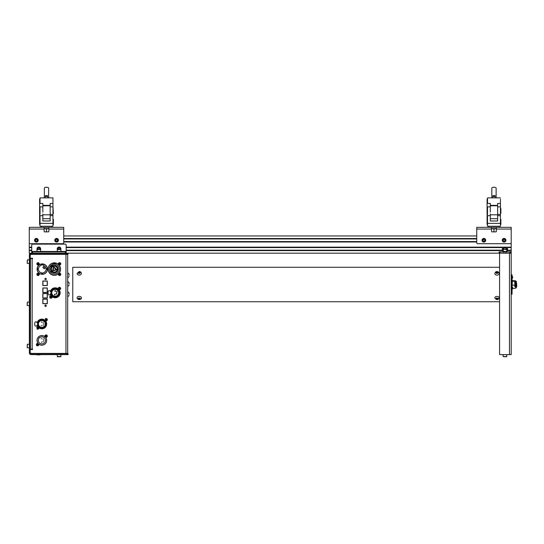 <?xml version="1.0" encoding="UTF-8"?>
<svg xmlns="http://www.w3.org/2000/svg" width="544" height="544" viewBox="0 0 544 544"><rect width="100%" height="100%" fill="white"/><g stroke="black" fill="none" stroke-linecap="round" stroke-linejoin="round"><path stroke-width="0.82" d="M66.824 354.606L66.824 353.743L68.116 353.743L68.116 354.606L31.076 354.606A1.72 1.72 90.1 0 1 29.356 352.879L29.356 254.898A1.72 1.72 90.1 0 1 31.076 253.178L68.116 253.178L68.116 254.041L66.824 254.041L68.116 254.041L68.116 253.178L68.116 254.041M66.824 353.743L31.076 353.743A0.864 0.864 90.1 0 1 30.212 352.879L30.212 254.898A0.864 0.864 90.1 0 1 31.076 254.041L66.824 254.041L66.824 253.178L499.14 253.178L499.14 251.886L510.768 251.886L510.768 253.178M40.072 354.865L36.931 354.865L40.072 354.606M30.212 352.131A1.292 1.292 0 0 0 31.504 353.423L65.96 353.423L40.072 353.743M31.504 353.423L37.584 353.743M37.584 354.606L36.931 354.865L37.584 354.865M37.584 354.708L37.087 354.606M31.294 258.672L30.43 258.672L31.294 258.672M42.833 287.953L42.833 292.502L47.314 292.502L47.314 287.953L42.833 287.953M42.833 299.112L42.833 303.661L47.314 303.661L47.314 299.112L42.833 299.112M47.464 269.09A5.188 5.188 0 0 0 42.276 263.901A5.188 5.188 0 0 0 37.087 269.09A5.188 5.188 0 0 0 42.276 274.285A5.188 5.188 0 0 0 47.464 269.09M60.554 269.09A6.222 6.222 0 0 0 54.332 262.868A6.222 6.222 0 0 0 48.11 269.09A6.222 6.222 0 0 0 54.332 275.318A6.222 6.222 0 0 0 60.554 269.09M59.656 287.878A0.666 0.666 0 0 0 58.793 288.51A0.666 0.666 0 0 0 59.262 289.15M52.054 296.609A4.95 4.95 0 0 0 59.024 289.639M58.915 289.51A4.95 4.95 0 0 0 58.466 289.061M58.337 288.952A4.95 4.95 0 0 0 50.361 291.706L51.136 291.706A4.202 4.202 -89.9 0 1 59.391 292.781A4.202 4.202 -89.9 0 1 51.136 293.855A4.202 4.202 -89.9 0 1 51.136 291.706M50.347 291.706L50.347 291.489A0.864 0.864 -89.9 0 0 49.49 290.625L49.137 290.625A0.864 0.864 -89.9 0 0 48.334 291.162A4.304 4.304 -89.9 0 0 48.334 294.392A0.864 0.864 -89.9 0 0 49.137 294.936L49.49 294.936A0.864 0.864 -89.9 0 0 50.347 294.073L50.347 293.855A4.95 4.95 0 0 0 51.36 295.916M37.366 345.324A0.714 0.714 0 0 0 38.291 344.651A0.714 0.714 0 0 0 37.788 343.971M46.281 305.755A0.687 0.687 0 0 0 45.587 305.062A0.687 0.687 0 0 0 44.9 305.755A0.687 0.687 0 0 0 45.587 306.442A0.687 0.687 0 0 0 46.281 305.755M46.281 278.997A0.687 0.687 0 0 0 45.587 278.31A0.687 0.687 0 0 0 44.9 278.997A0.687 0.687 0 0 0 45.587 279.684A0.687 0.687 0 0 0 46.281 278.997M46.662 340.388A4.814 4.814 0 0 0 41.84 335.566A4.814 4.814 0 0 0 37.026 340.388A4.814 4.814 0 0 0 41.84 345.202A4.814 4.814 0 0 0 46.662 340.388M37.366 328.916A0.714 0.714 0 0 0 38.291 328.236A0.714 0.714 0 0 0 37.788 327.563M42.833 293.481L42.833 298.024L47.314 298.024L47.314 293.481L42.833 293.481M42.833 281.01L42.833 285.552L47.314 285.552L47.314 281.01L42.833 281.01M37.148 325.054A4.814 4.814 0 0 0 46.662 323.972A4.814 4.814 0 0 0 37.148 322.898M65.96 254.361L65.96 353.423L67.687 353.423L67.687 254.361L31.504 254.361A1.292 1.292 0 0 0 30.212 255.653M30.212 349.54L32.586 349.54L32.15 349.112L32.15 258.672L32.586 258.237L30.212 258.237M32.586 349.54L32.586 349.112M32.586 258.672L32.586 258.237M30.43 258.672L30.43 349.112L32.15 349.112M55.794 269.09A1.462 1.462 0 0 1 55.794 269.192L57.27 269.559A2.972 2.972 0 0 0 53.768 266.172L54.182 267.634A1.462 1.462 0 0 1 55.794 269.09M53.237 269.09A1.102 1.102 0 0 0 54.332 270.191A1.102 1.102 0 0 0 55.434 269.09A1.102 1.102 0 0 0 54.332 267.995A1.102 1.102 0 0 0 53.237 269.09M50.565 269.09A3.767 3.767 0 0 1 54.332 265.322A3.767 3.767 0 0 1 58.099 269.09A3.767 3.767 0 0 1 54.332 272.864A3.767 3.767 0 0 1 50.565 269.09M52.85 265.628L52.557 265.288A4.202 4.202 0 0 0 50.891 266.682L51.184 267.029M51.17 271.143L50.837 271.422A4.202 4.202 0 0 0 51.435 272.129L51.768 271.85M57.14 270.062L55.672 269.695A1.462 1.462 0 0 1 53.516 270.307L52.462 271.402A2.972 2.972 0 0 0 57.14 270.062M53.149 269.946A1.462 1.462 0 0 1 53.686 267.777L53.271 266.315A2.972 2.972 0 0 0 52.088 271.041L53.149 269.946M48.219 269.09A6.113 6.113 0 0 1 54.332 262.976A6.113 6.113 0 0 1 60.452 269.09A6.113 6.113 0 0 1 54.332 275.21A6.113 6.113 0 0 1 48.219 269.09M49.382 269.09A4.95 4.95 0 0 0 54.332 274.047A4.95 4.95 0 0 0 55.488 264.275A4.95 4.95 0 0 0 53.183 264.275L53.183 263.656A5.556 5.556 0 0 1 55.488 263.656L55.488 264.275A4.95 4.95 0 0 0 49.382 269.09M37.189 269.09A5.08 5.08 0 0 1 42.276 264.01A5.08 5.08 0 0 1 47.355 269.09A5.08 5.08 0 0 1 42.276 274.176A5.08 5.08 0 0 1 37.189 269.09M46.539 269.09A4.264 4.264 0 0 0 46.505 268.573L46.07 268.573A3.835 3.835 0 0 0 43.391 265.424L43.391 264.976A4.264 4.264 0 0 0 41.154 264.976L41.154 265.424A3.835 3.835 0 0 0 38.474 268.573L38.039 268.573A4.264 4.264 0 0 0 38.039 269.606L38.474 269.606A3.835 3.835 0 0 0 41.759 272.891L41.759 273.326A4.264 4.264 0 0 0 42.792 273.326L42.792 272.891A3.835 3.835 0 0 0 46.07 269.606L46.505 269.606A4.264 4.264 0 0 0 46.539 269.09M43.874 268.75L45.009 268.512A2.802 2.802 0 0 0 43.411 266.533L42.942 267.6A1.639 1.639 0 0 1 43.874 268.75M45.587 278.351A0.646 0.646 90.1 0 0 44.941 278.997A0.646 0.646 90.1 0 0 45.587 279.643A0.646 0.646 90.1 0 0 46.233 278.997A0.646 0.646 90.1 0 0 45.587 278.351M45.587 304.98A0.646 0.646 90.1 0 0 44.941 305.626A0.646 0.646 90.1 0 0 45.587 306.272A0.646 0.646 90.1 0 0 46.233 305.626A0.646 0.646 90.1 0 0 45.587 304.98M44.962 305.463A0.646 0.646 90.1 0 0 45.587 306.272A0.646 0.646 90.1 0 0 46.22 305.463M42.922 293.563L47.226 293.563L47.226 297.942L42.922 297.942L42.922 293.563M47.226 303.572L47.226 299.2L42.922 299.2L42.922 303.572L47.226 303.572M42.922 288.041L47.226 288.041L47.226 292.414L42.922 292.414L42.922 288.041M47.226 285.471L47.226 281.092L42.922 281.092L42.922 285.471L47.226 285.471M37.182 325.054A4.78 4.78 90.1 0 0 46.621 323.972A4.78 4.78 90.1 0 0 37.182 322.898M41.84 319.777A4.202 4.202 -89.9 0 1 46.043 323.972A4.202 4.202 -89.9 0 1 37.788 325.054A4.202 4.202 -89.9 0 1 41.84 319.777M37.788 325.054L36.999 325.264A0.864 0.864 -89.9 0 1 36.135 326.128L35.788 326.128A0.864 0.864 -89.9 0 1 34.986 325.591A4.304 4.304 -89.9 0 1 34.986 322.361A0.864 0.864 -89.9 0 1 35.788 321.824L36.135 321.824A0.864 0.864 -89.9 0 1 36.999 322.68L37.788 322.898M41.84 327.386A3.414 3.414 -89.9 0 1 38.427 323.972A3.414 3.414 -89.9 0 1 41.84 320.566A3.414 3.414 -89.9 0 1 45.254 323.972A3.414 3.414 -89.9 0 1 41.84 327.386M43.03 322.252L43.03 322.857L43.03 322.252M43.676 323.673L43.676 324.278L43.676 323.673M41.283 325.421L41.283 326.019L41.283 325.421M41.521 321.864L41.521 322.47L41.521 321.864M43.03 325.094L43.03 325.7L43.03 325.094M41.84 335.607A4.78 4.78 90.1 0 0 37.06 340.388A4.78 4.78 90.1 0 0 41.84 345.168A4.78 4.78 90.1 0 0 46.621 340.388A4.78 4.78 90.1 0 0 41.84 335.607M41.84 336.831A3.556 3.556 -89.9 0 1 45.397 340.388A3.556 3.556 -89.9 0 1 38.644 341.931A3.556 3.556 -89.9 0 1 39.059 338.178A0.428 0.428 -89.9 0 1 39.637 337.6A3.556 3.556 -89.9 0 1 41.84 336.831M43.03 342.081L43.03 341.53L43.03 342.081M41.521 342.468L41.521 341.918L41.521 342.468M43.676 340.66L43.676 340.109L43.676 340.66M43.03 339.238L43.03 338.688L43.03 339.238M41.283 338.912L41.283 338.368L41.283 338.912M67.708 275.339L67.708 272.755L67.708 275.339M69.108 275.339L69.108 274.149L69.108 275.339M67.708 294.256L67.708 291.672L67.708 294.256M69.108 294.256L69.108 293.066L69.108 294.256M67.708 283.941L67.708 281.357L67.708 283.941M69.108 283.941L69.108 282.751L69.108 283.941M37.801 273.741L37.652 274.87L38.304 274.951L38.706 274.428L37.801 273.741M37.597 273.251A1.183 1.183 90.1 0 0 36.958 274.802A1.183 1.183 90.1 0 0 38.508 275.441A1.183 1.183 90.1 0 0 39.148 273.89A1.183 1.183 90.1 0 0 37.597 273.251M37.801 263.235L37.652 264.364L38.304 264.445L38.706 263.922L37.801 263.235M37.597 262.745A1.183 1.183 90.1 0 0 36.958 264.289A1.183 1.183 90.1 0 0 38.508 264.935A1.183 1.183 90.1 0 0 39.148 263.384A1.183 1.183 90.1 0 0 37.597 262.745M58.936 263.752L59.337 263.235L59.187 264.364L59.84 264.445L59.262 264.37M59.133 262.745A1.183 1.183 90.1 0 0 58.494 264.289A1.183 1.183 90.1 0 0 60.044 264.935A1.183 1.183 90.1 0 0 60.683 263.384A1.183 1.183 90.1 0 0 59.133 262.745M59.983 263.316L59.84 264.445L60.241 263.922L59.337 263.235L59.983 263.316M58.936 274.264L59.337 273.741L59.187 274.87L59.84 274.951L59.262 274.876M59.133 273.251A1.183 1.183 90.1 0 0 58.494 274.802A1.183 1.183 90.1 0 0 60.044 275.441A1.183 1.183 90.1 0 0 60.683 273.89A1.183 1.183 90.1 0 0 59.133 273.251M59.996 273.856L59.84 274.951L60.241 274.428L59.337 273.741L59.915 273.816M58.65 287.62A1.204 1.204 -89.9 0 1 60.357 287.708A1.204 1.204 -89.9 0 1 60.268 289.408A1.204 1.204 -89.9 0 1 58.568 289.32A1.204 1.204 -89.9 0 1 58.65 287.62A1.204 1.204 -89.9 0 1 60.357 287.708A1.204 1.204 -89.9 0 1 60.268 289.408A1.204 1.204 -89.9 0 1 58.568 289.32A1.204 1.204 -89.9 0 1 58.65 287.62L59.119 289.598L59.31 288.98A0.49 0.49 -89.9 0 0 59.432 289L59.69 288.946A0.49 0.49 -89.9 0 0 59.874 288.782L59.949 288.538A0.49 0.49 -89.9 0 0 59.901 288.293L59.724 288.102A0.49 0.49 -89.9 0 0 59.609 288.041L59.799 287.429L60.221 289.354A1.136 1.136 -89.9 0 1 59.119 289.598M51.741 297.935A1.204 1.204 -89.9 0 1 50.034 297.854A1.204 1.204 -89.9 0 1 50.123 296.147A1.204 1.204 -89.9 0 1 51.823 296.235A1.204 1.204 -89.9 0 1 51.741 297.935A1.204 1.204 -89.9 0 1 50.034 297.854A1.204 1.204 -89.9 0 1 50.123 296.147L51.265 295.956L51.741 297.935M50.925 297.568L51.156 297.48A0.49 0.49 -89.9 0 0 51.34 297.31L51.422 297.065A0.49 0.49 -89.9 0 0 51.367 296.82L51.231 296.616M51.694 297.888A1.136 1.136 -89.9 0 1 50.592 298.126L50.17 296.201M50.939 296.521L50.708 296.609A0.49 0.49 -89.9 0 0 50.517 296.772L50.442 297.024A0.49 0.49 -89.9 0 0 50.49 297.262L50.633 297.473M37.121 328.494L37.318 328.651A0.49 0.49 -89.9 0 0 37.434 328.705L37.237 329.324L36.815 327.393L37.917 327.155L37.726 327.767A0.49 0.49 -89.9 0 0 37.604 327.746L37.352 327.801A0.49 0.49 -89.9 0 0 37.169 327.971L37.06 328.195M36.815 327.393L36.774 327.345A1.204 1.204 -89.9 0 1 38.474 327.434A1.204 1.204 -89.9 0 1 38.386 329.134L37.917 327.155M45.764 337.205L45.342 335.274L46.444 335.036L46.872 336.967A1.136 1.136 -89.9 0 1 45.764 337.205L45.961 336.586A0.49 0.49 -89.9 0 0 46.077 336.614L46.335 336.559A0.49 0.49 -89.9 0 0 46.519 336.389L46.628 336.165A0.49 0.49 -89.9 0 0 46.546 335.9L46.369 335.709A0.49 0.49 -89.9 0 0 46.131 335.628L45.88 335.682A0.49 0.49 -89.9 0 0 45.696 335.852L45.587 336.076M46.872 336.967L46.913 337.015A1.204 1.204 -89.9 0 1 45.213 336.926A1.204 1.204 -89.9 0 1 45.302 335.226A1.204 1.204 -89.9 0 1 47.002 335.315A1.204 1.204 -89.9 0 1 46.913 337.015A1.204 1.204 -89.9 0 1 45.213 336.926A1.204 1.204 -89.9 0 1 45.302 335.226L45.342 335.274M46.254 319.24A0.49 0.49 -89.9 0 0 46.131 319.219L45.88 319.274A0.49 0.49 -89.9 0 0 45.696 319.444L45.614 319.688A0.49 0.49 -89.9 0 0 45.669 319.933L45.846 320.124A0.49 0.49 -89.9 0 0 46.077 320.198L46.335 320.144A0.49 0.49 -89.9 0 0 46.519 319.981L46.6 319.736A0.49 0.49 -89.9 0 0 46.546 319.491L46.369 319.301A0.49 0.49 -89.9 0 0 46.254 319.24L46.444 318.628L46.872 320.552A1.136 1.136 -89.9 0 1 45.764 320.797L45.342 318.866L46.444 318.628M45.302 318.818A1.204 1.204 -89.9 0 1 47.002 318.906A1.204 1.204 -89.9 0 1 46.913 320.606A1.204 1.204 -89.9 0 0 47.002 318.906A1.204 1.204 -89.9 0 0 45.302 318.818M37.121 344.903L37.318 345.059A0.49 0.49 -89.9 0 0 37.434 345.114L37.237 345.732L36.815 343.801L37.917 343.563L38.338 345.494A1.136 1.136 -89.9 0 1 37.237 345.732M38.386 345.542A1.204 1.204 -89.9 0 1 36.686 345.454A1.204 1.204 -89.9 0 1 36.774 343.754A1.204 1.204 -89.9 0 1 38.474 343.842A1.204 1.204 -89.9 0 1 38.386 345.542M37.917 343.563L37.726 344.182A0.49 0.49 -89.9 0 0 37.604 344.155L37.352 344.209A0.49 0.49 -89.9 0 0 37.169 344.379L37.06 344.604M55.196 290.612A0.367 0.367 -89.9 0 1 55.563 290.972A0.367 0.367 -89.9 0 1 55.196 291.339A0.367 0.367 -89.9 0 1 54.828 290.972A0.367 0.367 -89.9 0 1 55.196 290.612M56.78 291.536A0.367 0.367 -89.9 0 1 57.147 291.904A0.367 0.367 -89.9 0 1 56.78 292.271A0.367 0.367 -89.9 0 1 56.413 291.904A0.367 0.367 -89.9 0 1 56.78 291.536M54.788 294.182A0.367 0.367 -89.9 0 1 55.155 294.549A0.367 0.367 -89.9 0 1 54.788 294.916A0.367 0.367 -89.9 0 1 54.42 294.549A0.367 0.367 -89.9 0 1 54.788 294.182M55.196 296.194A3.414 3.414 -89.9 0 1 51.782 292.781A3.414 3.414 -89.9 0 1 55.196 289.367A3.414 3.414 -89.9 0 1 58.609 292.781A3.414 3.414 -89.9 0 1 55.196 296.194M56.42 293.332A0.367 0.367 -89.9 0 1 56.787 293.699A0.367 0.367 -89.9 0 1 56.42 294.066A0.367 0.367 -89.9 0 1 56.052 293.699A0.367 0.367 -89.9 0 1 56.42 293.332M50.578 291.706A4.74 4.74 -89.9 0 1 59.935 292.781A4.74 4.74 -89.9 0 1 50.578 293.855M50.347 293.855L51.136 293.855M29.356 259.855L27.418 259.855L27.2 261.684M27.2 262.548L27.418 259.855L27.2 263.303L29.356 263.514M29.356 302.063L27.418 302.063L27.2 303.892M29.356 305.721L27.2 305.504L27.418 302.063L27.2 304.756M29.356 344.27L27.418 344.27L27.2 345.236M27.2 346.1L27.418 344.27L27.2 347.711L29.356 347.929M57.242 354.606L57.453 356.755L60.683 356.755L59.935 356.755L60.901 356.544L60.901 354.606M59.935 356.755L58.208 356.755M57.242 356.544L60.901 356.544M57.242 249.519L60.901 249.519L60.901 251.457L57.242 251.457L57.453 249.302L60.071 249.302M31.722 251.886L66.178 251.886L66.178 251.457L31.722 251.457L31.722 253.178L31.722 251.886M66.178 253.178L66.178 251.886M31.722 251.457L31.722 244.997A0.864 0.864 -90 0 1 32.586 244.134L65.314 244.134A0.864 0.864 -90 0 1 66.178 244.997L66.178 251.457M39.331 249.302L39.828 249.302M40.657 251.457L40.657 249.519L36.999 249.519L38.332 249.302M37.216 249.302L38.828 249.302M57.453 249.302L58.568 249.302M59.072 249.302L59.568 249.302M61.166 251.457L61.227 251.886M503.125 356.544L503.125 354.606L499.576 354.606L503.125 354.606L503.125 356.544L506.784 356.544L503.955 356.755M499.576 353.743L499.576 301.736L72.767 301.736L72.767 267.281L499.576 267.281L499.576 253.606L499.576 354.171A0.428 0.428 0 0 0 500.004 354.606L511.204 354.606L511.204 250.594L506.784 250.594M506.471 354.606L500.004 354.606M511.204 253.178L500.004 253.178A0.428 0.428 0 0 0 499.576 253.606M499.576 253.178L499.576 254.041L499.576 253.178L506.471 253.178M511.632 287.688L511.632 279.772L512.06 279.772L512.06 279.086L512.06 289.252L512.06 288.374L511.204 288.374M511.632 288.374L511.632 289.252L512.06 289.252M511.204 287.688L512.06 287.688L512.06 278.712M511.204 274.822L512.06 274.822L512.06 292.046L511.204 292.046L512.06 292.046L512.06 294.202L511.204 294.202M512.706 277.202L512.06 279.086L512.06 276.971L511.204 276.971M512.06 278.508L512.06 286.416L512.387 280.575L512.387 281.214L514.536 281.214L514.862 283.186L514.862 280.894L514.536 281.214M512.06 292.046L512.06 288.646M512.706 287.715L512.706 288.347M509.912 253.178L509.912 251.886M499.14 253.178L500.004 253.178L500.004 251.886M507.11 251.886L507.11 251.457L502.806 251.457L502.806 251.886L502.806 251.457M504.458 249.302L505.954 249.302A1.074 1.074 90.1 0 0 504.954 247.792A1.074 1.074 90.1 0 0 503.968 249.302M504.954 249.302L505.458 249.302M505.954 356.755L506.573 356.755M496.046 272.952L496.992 272.605L497.93 272.952M79.771 298.404L78.69 298.404M79.927 272.775L78.839 272.653M496.196 298.302L497.78 298.302M516.446 282.356L516.446 286.661L516.8 286.307L516.372 281.52L516.372 287.504L516.372 283.424M494.856 297.976A2.156 1.38 -0 0 1 494.836 297.786A2.156 1.38 -0 0 1 496.842 296.412A2.156 1.38 -0 0 1 499.12 297.595A2.156 1.38 -0 0 1 499.14 297.786C498.236 300.084 496.808 300.2 494.87 298.126L494.836 297.786M497.971 298.595A0.993 0.632 180 0 0 496.849 298.051A0.993 0.632 180 0 0 496.006 298.772A0.993 0.632 180 0 0 497.128 299.309A0.993 0.632 180 0 0 497.971 298.595M497.767 299.071A2.156 1.38 -0 0 1 496.21 299.071M497.631 273.299A0.646 0.496 0 0 0 496.346 273.299M495.468 274.638A2.156 1.652 180 0 1 494.836 273.462C495.38 271.612 496.563 271.13 498.392 272L499.14 273.462A2.156 1.652 180 0 1 497.814 274.992A2.156 1.652 180 0 1 495.468 274.638M497.685 272.184A0.993 0.762 0 0 0 496.291 273.258A0.993 0.762 0 0 0 497.685 272.184M81.382 297.738A2.156 1.38 180 0 0 79.213 296.378A2.156 1.38 180 0 0 77.071 297.752A2.156 1.38 180 0 0 77.071 297.765A2.156 1.38 -0 0 1 79.213 296.412A2.156 1.38 -0 0 1 81.382 297.772A2.156 1.38 180 0 0 81.382 297.752A2.156 1.38 180 0 0 81.382 297.738L81.382 297.786A2.156 1.38 -0 0 1 81.382 297.786C81.926 299.628 77.527 300.553 77.071 297.813A2.156 1.38 -0 0 1 77.071 297.786L77.071 297.813M79.234 299.159L79.866 298.438L78.574 298.445L79.234 299.159M503.125 250.594L66.178 250.594M31.722 250.594L29.267 250.594L29.267 241.563M511.204 250.594L511.204 250.179L507.538 250.179M502.37 250.179L66.178 250.179M31.722 250.179L29.267 250.179M511.204 250.179L511.204 247.568L507.538 247.568M502.37 247.568L66.178 247.568M31.722 247.568L29.267 247.568M511.204 247.568L511.204 247.146L66.178 247.146M31.722 247.146L29.267 247.146M511.204 247.146L511.204 227.338L496.665 227.338M476.748 241.978L63.723 241.978M476.748 241.563L63.723 241.563M476.748 238.952L63.723 238.952M476.748 238.537L63.723 238.537M476.748 235.953L63.723 235.953M31.076 253.178L29.267 253.178L29.267 250.594M502.262 240.258A1.829 1.829 -90.3 0 1 504.098 238.428A1.829 1.829 -90.3 0 1 505.927 240.258A1.829 1.829 89.7 0 0 504.098 238.428A1.829 1.829 89.7 0 0 502.262 240.258A1.829 1.829 -90.3 0 0 504.098 242.087A1.829 1.829 -90.3 0 0 505.927 240.258M504.098 239.258L503.227 239.761L503.227 240.761L504.098 241.257L504.961 240.761L504.961 239.761L504.098 239.258M484.935 238.782A1.829 1.829 -89.9 0 1 485.33 241.339A1.829 1.829 -89.9 0 1 482.773 241.733A1.829 1.829 -89.9 0 1 482.378 239.176A1.829 1.829 -89.9 0 1 484.935 238.782A1.829 1.829 90.1 0 0 482.378 239.176A1.829 1.829 90.1 0 0 482.773 241.733M484.765 239.856L483.963 239.265L483.045 239.666L482.936 240.659L483.745 241.25L484.656 240.849L484.765 239.856M54.788 240.258A1.829 1.829 -90.2 0 1 56.617 238.428A1.829 1.829 -90.2 0 1 58.446 240.258A1.829 1.829 89.8 0 0 56.617 238.428A1.829 1.829 89.8 0 0 54.788 240.258A1.829 1.829 -90.2 0 0 56.617 242.087A1.829 1.829 -90.2 0 0 58.446 240.258M56.617 239.258L55.753 239.761L55.753 240.761L56.617 241.257L57.48 240.761L57.48 239.761L56.617 239.258M55.753 240.258A0.864 0.864 89.8 0 0 56.182 241.006A0.864 0.864 89.8 0 0 57.48 240.258A0.864 0.864 89.8 0 0 56.182 239.51A0.864 0.864 89.8 0 0 55.753 240.258M34.626 240.802A1.829 1.829 -90.1 0 1 35.829 238.51A1.829 1.829 -90.1 0 1 38.121 239.714A1.829 1.829 89.9 0 0 35.829 238.51A1.829 1.829 89.9 0 0 34.626 240.802A1.829 1.829 -90.1 0 0 36.917 242.005A1.829 1.829 -90.1 0 0 38.121 239.714M36.074 239.306L35.401 240.04L35.693 240.992L36.672 241.21L37.346 240.475L37.053 239.523L36.074 239.306M496.774 227.338L496.346 227.338L496.346 231.431A0.428 0.428 -90 0 1 495.91 231.86L492.034 231.86A0.428 0.428 -90 0 1 491.606 231.431L491.28 227.338M491.178 227.338L476.748 227.338L476.748 242.842A0.864 0.864 90 0 0 477.605 243.705L510.34 243.705A0.864 0.864 90 0 0 511.204 242.842M491.606 228.63L496.346 228.63M493.476 231.86L494.469 231.86L493.972 231.71L493.972 228.997L496.346 228.636M496.019 228.63L493.972 228.997L491.926 228.63M495.054 196.364L492.898 196.364L492.898 195.636L495.054 195.636L495.054 197.866M492.898 196.364L492.898 197.866M496.128 197.866L496.128 188.102A2.156 0.857 180 0 0 493.972 187.245A2.156 0.857 180 0 0 491.824 188.102L491.824 197.866M487.512 224.482L487.084 224.482L487.084 223.761L487.512 223.761M500.432 219.32L500.868 219.32L500.868 224.482L500.432 224.482M500.432 205.931L500.432 199.118M487.084 199.648L487.084 208.264L487.084 199.118L487.512 199.118M487.512 208.264L487.084 208.264L487.084 223.761M500.432 223.761L500.432 205.204M487.512 213.425L487.084 213.425L487.084 223.224M500.432 213.425L500.868 213.425L500.868 208.264L500.432 208.264L500.432 206.849L497.638 206.849M497.638 207.924L497.638 208.264M497.638 212.072L497.638 203.442L500.432 203.442M487.512 214.445L487.512 206.849L490.314 206.849L490.314 205.836L497.638 205.707M500.432 197.866L487.512 197.866L487.512 203.442L490.314 203.442L490.314 212.072M490.314 214.445L490.314 214.812L497.638 214.812M490.314 205.204L490.314 203.442M490.314 218.702L497.638 218.702M487.512 217.865L487.512 218.756M487.512 218.783L487.512 222.074M487.512 223.38L500.432 223.38L500.432 226.263L487.512 226.263L487.512 215.669L490.314 215.669L490.314 220.973L497.638 220.973L497.638 214.445L500.432 214.445L500.432 213.255M490.314 215.669L490.314 213.942M500.432 214.445L500.432 215.669L497.638 215.669L497.638 209.379L497.638 213.942M487.512 210.841L487.512 209.168L487.512 210.841M500.432 223.38L500.432 222.754M500.432 222.455L500.432 221.898M500.432 210.861L500.432 212.072M500.432 210.841C500.432 207.536 500.432 207.536 500.432 210.841M488.804 226.263L488.804 227.338L499.14 227.338L499.14 226.263M48.436 231.86A0.428 0.428 90 0 0 48.865 231.431A0.428 0.428 -90 0 1 48.436 231.86L44.554 231.86A0.428 0.428 -90 0 1 44.125 231.431L44.125 227.338L29.267 227.338L29.267 242.842A0.864 0.864 90 0 0 30.131 243.705L62.859 243.705A0.864 0.864 90 0 0 63.723 242.842L63.723 227.338L49.184 227.338M44.125 228.63L48.865 228.63M48.865 231.431L48.865 227.338L49.293 227.338M48.538 228.63L46.492 228.997L46.492 231.71L46.995 231.86L46.498 231.71L46.498 228.997L48.865 228.636M46.492 228.997L44.125 228.636M45.995 231.86L46.492 231.71M47.573 196.364L45.417 196.364L45.417 195.636L47.573 195.636L47.573 197.866M45.417 196.364L45.417 197.866M48.647 197.866L48.647 188.102A2.156 0.857 180 0 0 46.492 187.245A2.156 0.857 180 0 0 44.343 188.102L44.343 197.866M40.032 224.482L39.603 224.482L39.603 223.761L40.032 223.761M52.958 219.32L53.387 219.32L53.387 224.482L52.958 224.482M52.958 205.931L52.958 197.866L40.032 197.866L40.032 203.442L42.833 203.442L42.833 212.072M39.603 199.648L39.603 208.264L39.603 199.118L40.032 199.118M40.032 208.264L39.603 208.264L39.603 223.761M52.958 223.761L52.958 205.204M40.032 213.425L39.603 213.425L39.603 223.224M52.958 213.425L53.387 213.425L52.958 206.849L50.157 206.849M50.157 205.204L50.157 203.442L52.958 203.442M50.157 212.072L50.157 205.367L42.833 205.367M40.032 214.445L40.032 206.849L42.833 206.849L42.833 205.836L50.157 205.707M42.833 214.445L42.833 214.812L50.157 214.812M42.833 218.702L50.157 218.702M40.032 217.865L40.032 218.362M40.032 218.783L40.032 222.074M40.032 223.38L52.958 223.38L52.958 226.263L40.032 226.263L40.032 215.669L42.833 215.669L42.833 220.973L50.157 220.973L50.157 214.445L52.958 214.445L52.958 213.255M42.833 215.669L42.833 213.942M52.958 214.445L52.958 215.669L50.157 215.669L50.157 209.379L50.157 213.942M40.032 210.841L40.032 209.168L40.032 210.841M52.958 223.38L52.958 222.754M52.958 222.448L52.958 221.898M52.958 210.861L52.958 212.072M52.958 210.841C52.958 207.536 52.958 207.536 52.958 210.841M41.324 226.263L41.324 227.338L51.666 227.338L51.666 226.263M81.382 273.462A2.156 1.652 180 0 1 79.288 275.121A2.156 1.652 180 0 1 77.071 273.462L79.172 271.538C80.478 271.599 81.212 272.238 81.382 273.462M78.839 272.231L78.479 272.734L78.873 273.224L79.975 272.707L78.839 272.231L78.669 272.972M57.242 248.873A1.829 1.829 -90.1 0 1 59.072 247.044A1.829 1.829 -90.1 0 1 60.901 248.873A1.829 1.829 89.9 0 0 59.072 247.044A1.829 1.829 89.9 0 0 57.242 248.873A1.829 1.829 -90.1 0 0 57.304 249.363M58.208 249.302L58.208 248.37L59.072 247.874L59.935 248.37L59.935 249.302M60.901 248.873A1.829 1.829 -90.1 0 1 60.833 249.363M36.999 248.873A1.829 1.829 -90.1 0 1 38.828 247.044A1.829 1.829 -90.1 0 1 40.657 248.873A1.829 1.829 89.9 0 0 38.828 247.044A1.829 1.829 89.9 0 0 36.999 248.873A1.829 1.829 -90.1 0 0 37.067 249.363M37.964 249.302L37.964 248.37L38.828 247.874L39.692 248.37L39.692 249.302M40.657 248.873A1.829 1.829 -90.1 0 1 40.589 249.363M514.862 286.804L514.862 283.186L514.862 286.804M512.693 288.449L514.536 288.449M514.536 285.151L512.387 285.151M512.387 280.575L515.698 280.847L516.372 281.52M512.217 281.112L512.122 282.356M506.62 249.308A1.72 1.72 90.1 0 0 504.954 247.146A1.72 1.72 90.1 0 0 503.288 249.308M502.37 247.146L502.37 250.594M507.538 250.594L507.538 247.146M51.075 296.575L51.265 295.956M50.592 298.126L50.782 297.514M46.254 335.655L46.444 335.036M45.764 320.797L45.961 320.178M27.2 346.963L27.2 347.711L27.2 346.963M32.586 253.178L32.586 251.886M65.314 253.178L65.314 251.886M509.476 253.178L509.476 354.606M506.784 251.457L506.784 249.519L503.343 249.302L503.125 251.457L503.125 249.519M80.22 298.676A0.993 0.632 180 0 0 79.213 298.044A0.993 0.632 180 0 0 78.234 298.69A0.993 0.632 180 0 0 79.24 299.316A0.993 0.632 180 0 0 80.22 298.676M505.709 240.258A1.618 1.618 89.7 0 0 504.098 238.646A1.618 1.618 89.7 0 0 502.479 240.258A1.618 1.618 89.7 0 0 504.098 241.876A1.618 1.618 89.7 0 0 505.709 240.258M482.895 241.563A1.618 1.618 90.1 0 0 485.153 241.216A1.618 1.618 90.1 0 0 484.806 238.959A1.618 1.618 90.1 0 0 482.548 239.306A1.618 1.618 90.1 0 0 482.895 241.563M58.228 240.258A1.618 1.618 89.8 0 0 56.617 238.646A1.618 1.618 89.8 0 0 54.998 240.258A1.618 1.618 89.8 0 0 56.617 241.876A1.618 1.618 89.8 0 0 58.228 240.258M37.917 239.775A1.618 1.618 89.9 0 0 35.897 238.714A1.618 1.618 89.9 0 0 34.83 240.74A1.618 1.618 89.9 0 0 36.856 241.801A1.618 1.618 89.9 0 0 37.917 239.775M476.748 229.058L491.606 229.058M496.346 229.058L511.204 229.058M29.267 229.058L44.125 229.058M48.865 229.058L63.723 229.058M79.254 273.482A0.993 0.762 0 0 0 79.2 271.959A0.993 0.762 0 0 0 79.254 273.482M60.629 249.302A1.618 1.618 89.9 0 0 59.072 247.255A1.618 1.618 89.9 0 0 57.514 249.302M40.385 249.302A1.618 1.618 89.9 0 0 38.828 247.255A1.618 1.618 89.9 0 0 37.271 249.302M514.835 288.211L515.698 288.17L515.698 280.847M67.708 272.755L69.108 274.149M67.708 277.923L69.108 276.522M67.708 291.672L69.108 293.066M67.708 296.84L69.108 295.446M67.708 281.357L69.108 282.751M67.708 286.525L69.108 285.124M36.999 251.457L36.999 249.519M56.916 251.457L56.916 251.886M36.672 251.457L36.672 251.886M40.984 251.457L40.984 251.886M512.706 277.127L512.06 275.856M512.706 288.374L512.06 289.646L512.706 288.374M511.204 288.891L511.632 288.891M511.204 287.171L511.632 287.171M512.706 287.688L512.06 286.416M506.036 253.178L506.036 251.886M503.88 253.178L503.88 251.886M506.784 354.606L506.784 356.544M511.632 282.356L511.204 282.356M511.632 286.661L511.204 286.661M490.314 205.367L497.638 205.367M515.698 288.17L516.372 287.504"/></g></svg>
